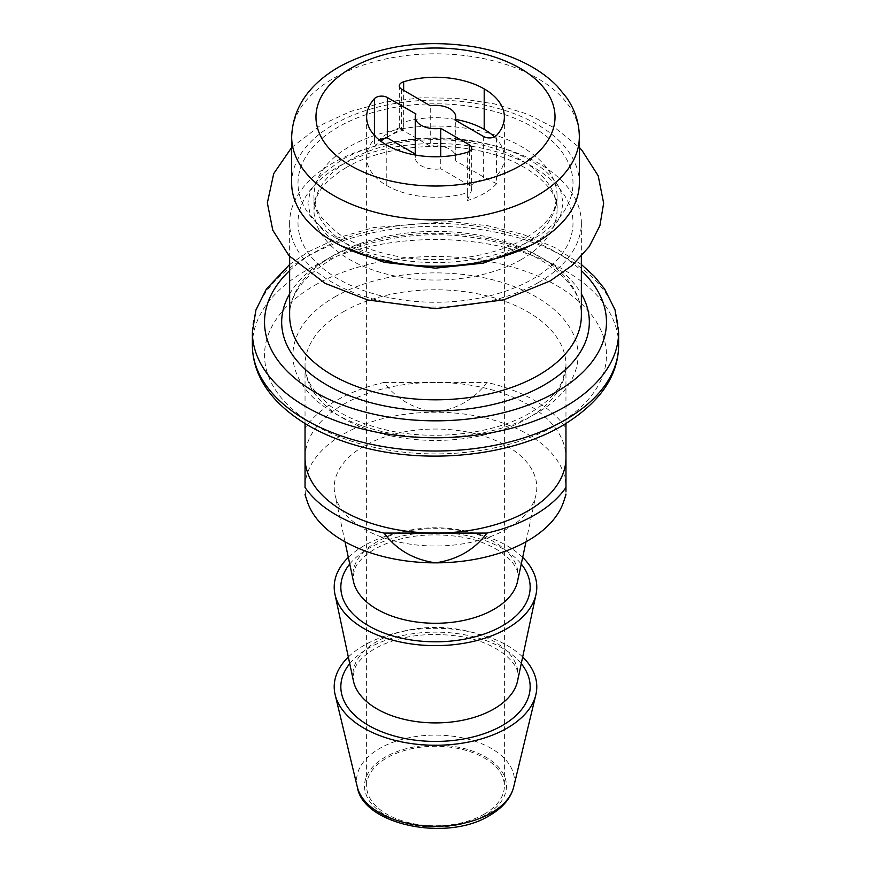 <?xml version="1.0" encoding="UTF-8"?>
<svg xmlns="http://www.w3.org/2000/svg" width="871" height="871" viewBox="0 0 871 871"><rect width="100%" height="100%" fill="white"/><g stroke="black" fill="none" stroke-linecap="round" stroke-linejoin="round"><path stroke-width="0.65" stroke-dasharray="4.36 3.27" d="M484.2 814.145A68.874 39.761 180 0 1 409.141 822.768A68.874 39.761 180 0 1 366.626 786.034A68.874 39.761 180 0 1 386.8 757.912A68.874 39.761 180 0 1 461.859 749.289A68.874 39.761 180 0 1 504.374 786.034A68.874 39.761 180 0 1 484.2 814.145M522.676 657.006A101.286 58.477 0 0 0 363.882 645.433A101.286 58.477 0 0 0 348.324 657.006M469.327 151.434L469.327 185.283A8.111 4.682 0 0 1 469.643 185.479L471.701 190.074L467.346 200.559L467.346 192.741A68.874 39.761 180 0 1 386.8 185.599A68.874 39.761 180 0 1 366.626 157.477A68.874 39.761 180 0 1 374.432 139.088L374.421 146.916A68.874 39.761 180 0 1 380.769 141.156M455.762 119.469A68.874 39.761 180 0 0 403.654 122.223L403.654 130.029C398.994 127.297 398.232 127.112 401.357 129.485L399.321 127.808C391.144 130.955 384.34 135.005 378.885 139.959L374.421 146.916M455.065 120.046L455.065 160.504L483.655 177.009A8.111 4.682 0 0 0 483.993 177.194L496.579 183.683L496.568 135.408M522.676 557.375A101.286 58.477 0 0 0 363.882 545.801A101.286 58.477 0 0 0 348.324 557.375M363.882 446.181A101.286 58.477 0 0 0 334.965 494.674A101.286 58.477 0 0 0 402.533 542.829A101.286 58.477 0 0 0 507.118 528.882A101.286 58.477 0 0 0 536.035 494.674A101.286 58.477 0 0 0 479.91 434.967A101.286 58.477 0 0 0 363.882 446.181M307.398 501.805A130.465 75.32 180 0 1 305.035 487.531A130.465 75.32 180 0 1 343.25 434.27A130.465 75.32 180 0 1 435.5 412.212A130.465 75.32 180 0 1 565.965 487.531A130.465 75.32 180 0 1 563.602 501.805M565.965 487.531L565.965 428.064A140.231 80.959 0 0 0 486.933 382.434C474.575 399.06 457.427 408.989 435.5 412.212C413.573 408.989 396.425 399.07 384.067 382.434A140.231 80.959 0 0 0 336.337 400.508A140.231 80.959 0 0 0 305.035 428.064L305.035 487.444M565.965 491.244L565.965 494.728M305.035 457.754A130.465 75.32 180 0 1 343.25 404.492A130.465 75.32 180 0 1 435.5 382.434L486.933 382.434M384.067 382.434L435.5 382.434A130.465 75.32 180 0 1 565.965 457.754L565.965 428.064M538.637 282.422A145.86 84.215 180 0 1 379.68 300.68A145.86 84.215 180 0 1 289.64 222.878A145.86 84.215 180 0 1 332.363 163.334A145.86 84.215 180 0 1 491.32 145.076A145.86 84.215 180 0 1 581.36 222.878A145.86 84.215 180 0 1 538.637 282.422M291.665 183.182A143.835 83.039 180 0 1 333.8 124.455A143.835 83.039 180 0 1 490.547 106.458A143.835 83.039 180 0 1 579.335 183.182M469.327 185.283L440.748 168.778L440.748 156.66M415.935 113.992L415.935 154.45A20.262 11.693 0 0 0 415.238 157.477A20.262 11.693 0 0 0 440.748 168.778M415.935 154.45L415.238 154.058M387.007 137.77A59.304 34.241 0 0 1 393.561 133.274A59.304 34.241 0 0 1 401.357 129.485A8.111 4.682 0 0 0 401.673 129.681L430.252 146.186L430.252 105.718M455.065 160.504A20.262 11.693 0 0 0 455.762 157.477A20.262 11.693 0 0 0 430.252 146.186M485.691 815.006A70.987 40.981 180 0 1 385.309 815.006A70.987 40.981 180 0 1 385.309 757.051A70.987 40.981 180 0 1 485.691 757.051A70.987 40.981 180 0 1 485.691 815.006M357.306 786.938A78.934 45.575 180 0 1 379.68 748.45A78.934 45.575 180 0 1 470.656 739.871A78.934 45.575 180 0 1 513.694 786.938M386.278 137.476A68.874 39.761 180 0 1 386.8 137.172A68.874 39.761 0 0 1 403.654 130.029M496.579 183.683A68.874 39.761 0 0 1 484.2 193.416A68.874 39.761 180 0 1 467.346 200.559M469.643 185.479A59.304 34.241 0 0 0 477.439 181.691A59.304 34.241 0 0 0 483.993 177.194M494.434 136.899A68.874 39.761 180 0 1 504.374 157.477A68.874 39.761 180 0 1 496.568 175.866M349.739 663.648A94.656 54.644 180 0 1 368.564 648.144A94.656 54.644 180 0 1 521.261 663.648M353.441 681.002A82.68 47.731 180 0 1 377.034 641.415A82.68 47.731 180 0 1 471.755 632.27A82.68 47.731 180 0 1 517.559 681.002L518.005 676.865C520.052 664.486 498.539 642.395 460.226 636.429C427.03 631.704 398.504 635.808 374.65 648.743C363.686 655.504 357.001 662.243 354.606 668.972L352.995 676.865L353.441 681.002M349.739 564.027A94.656 54.644 180 0 1 368.564 548.512A94.656 54.644 180 0 1 521.261 564.027M353.441 581.371A82.68 47.731 180 0 1 377.034 541.795A82.68 47.731 180 0 1 471.755 532.638A82.68 47.731 180 0 1 517.559 581.371L518.005 577.233C520.052 564.854 498.539 542.764 460.226 536.797C427.03 532.072 398.504 536.188 374.65 549.111C363.686 555.872 357.001 562.612 354.606 569.34L352.995 577.233L353.441 581.371M343.25 311.84A130.465 75.32 180 0 1 485.43 295.509A130.465 75.32 180 0 1 565.965 365.101A130.465 75.32 180 0 1 527.75 418.363A130.465 75.32 180 0 1 385.57 434.694A130.465 75.32 180 0 1 305.035 365.101A130.465 75.32 180 0 1 343.25 311.84M334.682 296.989A142.583 82.32 180 0 1 536.318 296.989A142.583 82.32 180 0 1 536.318 413.409A142.583 82.32 180 0 1 334.682 413.409A142.583 82.32 180 0 1 334.682 296.989M314.605 285.405A170.977 98.717 180 0 1 556.395 285.405A170.977 98.717 180 0 1 556.395 425.004A170.977 98.717 180 0 1 314.605 425.004A170.977 98.717 180 0 1 314.605 285.405M252.372 345.275A183.128 105.729 180 0 1 306.004 270.511A183.128 105.729 180 0 1 505.583 247.593A183.128 105.729 180 0 1 618.628 345.275M252.372 332.047A183.128 105.729 180 0 1 306.004 257.283A183.128 105.729 180 0 1 505.583 234.364A183.128 105.729 180 0 1 618.628 332.047M289.64 270.62A170.977 98.717 180 0 1 314.605 252.318A170.977 98.717 180 0 1 581.36 270.62M289.64 293.897A153.829 88.82 180 0 1 326.723 259.318A153.829 88.82 180 0 1 581.36 293.897M289.64 315.607A145.86 84.215 180 0 1 332.363 256.063A145.86 84.215 180 0 1 491.32 237.805A145.86 84.215 180 0 1 581.36 315.607C583.385 284.621 540.782 248.213 477.667 238.284C426.572 229.193 367.29 238.077 330.708 259.71C303.108 276.76 289.412 295.389 289.64 315.607M338.275 166.742A137.498 79.381 180 0 1 532.725 166.742A137.498 79.381 180 0 1 532.725 279.014A137.498 79.381 180 0 1 338.275 279.014A137.498 79.381 180 0 1 338.275 166.742M521.446 259.471A121.548 70.181 180 0 1 388.989 274.692A121.548 70.181 180 0 1 313.952 209.857A121.548 70.181 180 0 1 349.554 160.231A121.548 70.181 180 0 1 482.011 145.022A121.548 70.181 180 0 1 557.048 209.857A121.548 70.181 180 0 1 521.446 259.471M414.923 265.361A121.548 70.181 180 0 1 313.952 196.204A121.548 70.181 180 0 1 349.554 146.578A121.548 70.181 180 0 1 482.011 131.369A121.548 70.181 180 0 1 557.048 196.204A121.548 70.181 180 0 1 521.446 245.829A121.548 70.181 180 0 1 456.077 265.361M532.725 239.307A137.498 79.381 180 0 1 338.275 239.307A137.498 79.381 180 0 1 338.275 127.046A137.498 79.381 180 0 1 532.725 127.046A137.498 79.381 180 0 1 532.725 239.307M291.665 136.867A143.835 83.039 180 0 1 333.8 78.15A143.835 83.039 180 0 1 490.547 60.143A143.835 83.039 180 0 1 579.335 136.867M483.655 136.551L483.655 177.009M401.673 89.212L401.673 129.681M403.654 122.223L403.654 90.355M374.432 139.088L374.432 135.397M386.8 185.599L386.8 145.13M467.346 192.741L467.346 152.273M366.626 117.019L366.626 786.034M504.374 117.019L504.374 786.034M345.003 541.784L334.965 494.674M525.997 541.784L536.035 494.674M305.035 423.535L305.035 365.101C304.894 373.485 308.116 382.119 314.681 390.981L330.327 406.017C343.838 416 361.149 423.654 382.271 429C431.33 441.728 493.977 434.52 530.265 412.81C547.347 402.544 558.235 391.504 562.927 379.712L565.965 365.101L565.965 423.535M581.36 264.49L554.892 247.582L523.177 234.484L487.586 225.676L449.676 221.506L373.67 227.571L338.961 237.554L308.519 251.719L289.64 264.49M289.64 222.878L289.64 256.412M581.36 222.878L581.36 256.422M346.244 167.537C330.414 177.161 320.517 187.113 316.543 197.401L313.952 209.857L313.952 196.204C313.767 203.074 316.467 210.379 322.041 218.12L336.609 232.241C349.511 241.79 366.31 249.084 387.029 254.136C433.018 265.59 491.396 258.524 524.756 238.523C540.586 228.899 550.483 218.948 554.457 208.648L557.048 196.204L557.048 209.857C559.661 189.464 526.269 157.88 471.712 149.431C427.977 141.581 376.718 149.409 346.244 167.537M455.762 157.477L455.762 120.438M399.299 127.852L399.299 85.902M415.238 157.477L415.238 155.016M471.701 190.074L471.701 148.124M340.463 245.513L329.946 238.512L310.305 214.93L307.877 202.976L310.337 191.032L320.876 175.55L341.062 160.199C366.528 145.805 398.047 138.369 435.62 137.901C453.464 137.945 470.569 139.883 486.922 143.737C509.459 149.268 527.499 157.205 541.054 167.548C551.278 175.637 557.821 183.498 560.695 191.119L563.123 203.074L560.663 215.017C556.819 225.393 546.585 235.671 529.938 245.862M291.665 147.482L320.8 125.108L350.686 111.412L384.677 102.179L421.172 97.759L458.364 98.336L494.423 103.889L527.608 114.177L556.351 128.854L579.335 147.482"/><path stroke-width="1.31" d="M348.324 657.006A101.286 58.477 0 0 0 335.172 694.818A101.286 58.477 0 0 0 403.273 742.223A101.286 58.477 0 0 0 507.118 728.134A101.286 58.477 0 0 0 535.828 694.818A101.286 58.477 0 0 0 522.676 657.006M415.238 154.058L387.345 137.945A8.111 4.682 0 0 0 387.007 137.77L379.353 139.534M348.324 557.375A101.286 58.477 0 0 0 334.965 594.294A101.286 58.477 0 0 0 402.533 642.45A101.286 58.477 0 0 0 507.118 628.503A101.286 58.477 0 0 0 536.035 594.294A101.286 58.477 0 0 0 522.676 557.375M565.965 494.728L563.602 501.805A130.465 75.32 180 0 1 527.75 540.793A130.465 75.32 180 0 1 435.5 562.851A130.465 75.32 180 0 1 307.398 501.805L305.035 494.652M305.035 487.531L305.035 487.444A140.231 80.959 0 0 0 384.067 533.074C396.425 549.71 413.562 559.628 435.5 562.851C457.427 559.628 474.575 549.71 486.933 533.074A140.231 80.959 0 0 0 534.663 515.001A140.231 80.959 0 0 0 565.965 487.444L565.965 491.244M565.965 423.535L565.965 457.754A130.465 75.32 180 0 1 527.75 511.016A130.465 75.32 180 0 1 435.5 533.074A130.465 75.32 180 0 1 305.035 457.754L305.035 428.064M565.965 457.754L565.965 487.444M486.933 533.074L384.067 533.074M305.035 487.444L305.035 423.535M579.335 136.867L579.335 183.182A143.835 83.039 180 0 1 537.2 241.898A143.835 83.039 180 0 1 380.453 259.896A143.835 83.039 180 0 1 291.665 183.182L291.665 136.867C292.798 108.048 308.519 84.759 338.83 67.013C378.254 45.804 423.099 39.032 473.378 46.707C492.779 50.017 510.341 55.679 526.062 63.692C538.3 69.952 548.708 77.486 557.309 86.305L566.76 97.835C575.012 109.888 579.204 122.898 579.335 136.867A143.835 83.039 180 0 1 537.2 195.583A143.835 83.039 180 0 1 380.453 213.58A143.835 83.039 180 0 1 291.665 136.867M374.432 135.397L374.432 98.63A68.896 39.772 180 0 0 366.626 117.019A68.896 39.772 180 0 0 386.8 145.13A68.896 39.772 180 0 0 467.346 152.273A8.111 4.682 180 0 0 471.701 148.124A8.111 4.682 180 0 0 469.327 144.815L440.748 128.309A20.262 11.693 180 0 1 415.238 117.019A20.262 11.693 180 0 1 415.935 113.992L387.345 97.487L387.345 137.945M374.432 98.63A8.111 4.682 180 0 1 387.345 97.487M401.673 89.212L430.252 105.718A20.262 11.693 180 0 1 455.762 117.019A20.262 11.693 180 0 1 455.065 120.046L483.655 136.551A8.111 4.682 180 0 0 496.568 135.408A68.896 39.772 180 0 0 504.374 117.019A68.896 39.772 180 0 0 484.2 88.896A68.896 39.772 180 0 0 403.654 81.754A8.111 4.682 180 0 0 399.299 85.902A8.111 4.682 180 0 0 401.673 89.212M440.748 156.66L440.748 128.309M357.306 786.938C362.717 824.685 447.019 842.377 489.742 815.408C502.905 807.646 510.885 798.152 513.694 786.938L513.694 786.938A78.934 45.575 180 0 1 491.32 812.904A78.934 45.575 180 0 1 410.383 823.879A78.934 45.575 180 0 1 357.306 786.938L335.172 694.818M380.769 141.156A68.874 39.761 180 0 1 386.278 137.476M455.762 119.469A68.874 39.761 180 0 1 484.2 129.365A68.874 39.761 180 0 1 494.434 136.899M521.261 663.648A94.656 54.644 180 0 1 502.436 725.423A94.656 54.644 180 0 1 381.182 731.542A94.656 54.644 180 0 1 349.739 663.648M536.035 594.294L517.559 681.002A82.68 47.731 180 0 1 493.966 708.929A82.68 47.731 180 0 1 408.586 720.306A82.68 47.731 180 0 1 353.441 681.002L334.965 594.294M521.261 564.027A94.656 54.644 180 0 1 502.436 625.803A94.656 54.644 180 0 1 381.182 631.911A94.656 54.644 180 0 1 349.739 564.027M525.997 541.784L517.559 581.371A82.68 47.731 180 0 1 493.966 609.297A82.68 47.731 180 0 1 408.586 620.675A82.68 47.731 180 0 1 353.441 581.371L345.003 541.784M618.628 345.275A183.128 105.729 180 0 1 564.996 420.04A183.128 105.729 180 0 1 365.417 442.958A183.128 105.729 180 0 1 252.372 345.275C252.601 365.21 260.473 383.534 275.987 400.279C295.966 421.248 324.012 436.654 360.126 446.496C426.431 464.885 510.406 456.393 562.481 425.603C599.64 403.033 618.356 376.261 618.628 345.275L618.628 332.047A183.128 105.729 180 0 1 564.996 406.811A183.128 105.729 180 0 1 365.417 429.73A183.128 105.729 180 0 1 252.372 332.047L252.372 345.275M581.36 270.62A170.977 98.717 180 0 1 556.395 391.917A170.977 98.717 180 0 1 329.706 399.669A170.977 98.717 180 0 1 289.64 270.62M581.36 293.897A153.829 88.82 180 0 1 544.277 384.928A153.829 88.82 180 0 1 354.519 397.633A153.829 88.82 180 0 1 289.64 293.897M581.36 256.422L581.36 315.607A145.86 84.215 180 0 1 538.637 375.151A145.86 84.215 180 0 1 379.68 393.409A145.86 84.215 180 0 1 289.64 315.607L289.64 256.412M456.077 265.361A121.548 70.181 180 0 1 414.923 265.361M350.98 68.221A119.523 69.005 180 0 1 520.02 68.221A119.523 69.005 180 0 1 520.02 165.806A119.523 69.005 180 0 1 350.98 165.806A119.523 69.005 180 0 1 350.98 68.221M484.2 129.365L484.2 88.896M403.654 90.355L403.654 81.754M469.327 144.815L469.327 151.434M513.694 786.938L535.828 694.818M618.628 332.047L615.057 309.945L604.594 288.976L594.36 276.347L581.36 264.49M252.372 332.047L255.943 309.945L266.406 288.976L289.64 264.49M455.762 120.438L455.762 117.019M415.238 155.016L415.238 117.019M530.548 245.502L483.361 263.129L435.38 268.148L384.078 262.313L340.463 245.513M579.335 147.482L581.959 150.313L598.214 175.833L603.647 203.15L599.901 225.676L589.166 246.689L572.301 265.274L550.2 280.941L503.678 299.864L435.358 308.672L367.769 299.983L325.144 283.369L289.041 255.747L272.786 230.216L267.353 202.91L273.723 173.623L291.665 147.482"/></g></svg>
